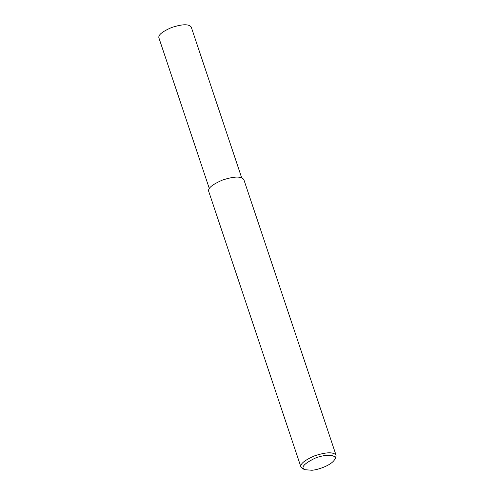 <?xml version="1.0" encoding="UTF-8"?>
<svg xmlns="http://www.w3.org/2000/svg" width="495" height="495" viewBox="0 0 495 495"><rect width="100%" height="100%" fill="white"/><g stroke="black" fill="none" stroke-linecap="round" stroke-linejoin="round"><path stroke-width="0.74" d="M305 469.724L302.884 468.839L300.948 467.057C299.989 463.957 304.592 460.195 314.764 455.777C326.459 451.978 333.568 451.817 336.086 455.295L335.616 457.887L334.459 459.867C330.672 465.696 317.32 469.972 311.943 470.25L305 469.724C300.453 467.67 303.695 463.877 314.727 458.345C326.273 453.463 338.246 454.886 334.459 459.867M300.948 467.057L208.692 191.33C207.733 188.23 212.336 184.474 222.509 180.056C234.203 176.257 241.312 176.09 243.831 179.574L336.086 455.295M209.305 188.508L158.914 37.892C158.029 35.04 162.267 31.581 171.623 27.516C182.383 24.02 188.923 23.871 191.243 27.07L241.64 177.686"/></g></svg>
